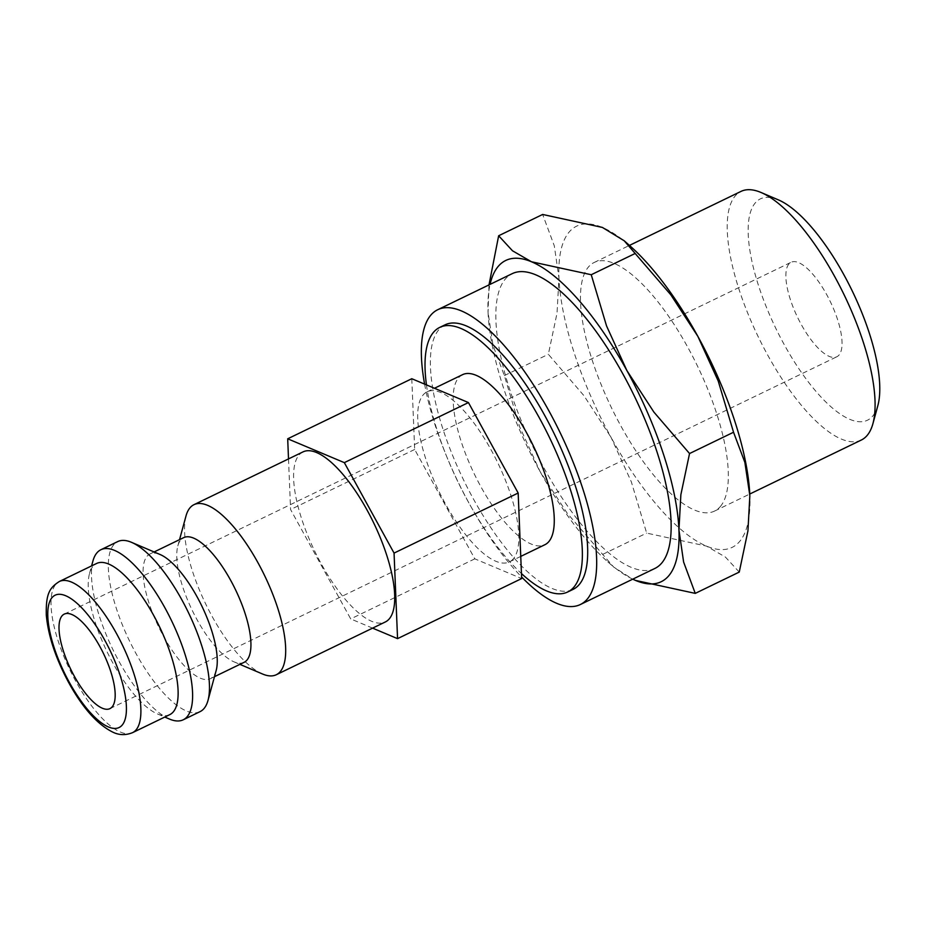 <?xml version="1.0" encoding="UTF-8"?>
<svg xmlns="http://www.w3.org/2000/svg" width="926" height="926" viewBox="0 0 926 926"><rect width="100%" height="100%" fill="white"/><g stroke="black" fill="none" stroke-linecap="round" stroke-linejoin="round"><path stroke-width="0.69" stroke-dasharray="4.63 3.47" d="M262.533 674.001A94.475 32.699 64.2 0 1 205.699 603.96A94.475 32.699 64.2 0 1 186.01 515.932M302.999 451.9A94.475 32.699 -115.8 0 0 299.086 454.955A94.475 32.699 -115.8 0 0 317.873 557.464A94.475 32.699 -115.8 0 0 385.32 621.971M244.036 662.368A69.276 23.972 64.2 0 1 233.942 661.824A69.276 23.972 64.2 0 1 192.272 610.454A69.276 23.972 64.2 0 1 177.838 545.9A69.276 23.972 64.2 0 1 180.801 539.893A69.276 23.972 64.2 0 1 183.672 537.647M216.186 670.424A69.276 23.972 64.2 0 1 213.223 676.431A69.276 23.972 64.2 0 1 210.352 678.677A69.276 23.972 64.2 0 1 160.892 631.37A69.276 23.972 64.2 0 1 147.118 556.19A69.276 23.972 64.2 0 1 149.989 553.956A69.276 23.972 64.2 0 1 160.071 554.5M200.051 711.643A94.475 32.699 64.2 0 1 132.603 647.135A94.475 32.699 64.2 0 1 113.829 544.627A94.475 32.699 64.2 0 1 117.729 541.583M169.458 719.051A94.475 32.699 64.2 0 1 112.625 649.01A94.475 32.699 64.2 0 1 92.936 560.982M169.771 714.64A83.977 29.065 64.2 0 1 157.547 713.981A83.977 29.065 64.2 0 1 107.034 651.719A83.977 29.065 64.2 0 1 89.533 573.472A83.977 29.065 64.2 0 1 93.121 566.18A83.977 29.065 64.2 0 1 96.605 563.471M426.458 384.892A146.956 50.861 -115.8 0 0 521.454 573.553M445.001 324.852A146.956 50.861 -115.8 0 0 438.924 329.598A146.956 50.861 -115.8 0 0 468.139 489.055A146.956 50.861 -115.8 0 0 573.055 589.399M739.249 572.083L725.405 557.058L706.411 546.074L646.661 533.098L631.335 481.844L610.963 437.188A178.44 61.753 64.2 0 1 558.957 277.858A178.44 61.753 64.2 0 1 569.27 231.905A178.44 61.753 64.2 0 1 602.398 227.437A178.44 61.753 64.2 0 1 630.108 246.003M749.736 493.141A178.44 61.753 64.2 0 1 749.852 495.653A178.44 61.753 64.2 0 1 739.538 541.606A178.44 61.753 64.2 0 1 706.411 546.074A178.44 61.753 64.2 0 1 610.963 437.188L583.982 395.715L548.354 354.288L557.035 313.138L558.957 277.858L554.28 245.784L542.648 214.462M488.997 284.895L488.048 312.189A178.44 61.753 64.2 0 1 490.062 284.386M861.319 440.035A138.101 47.793 64.2 0 1 762.711 345.734A138.101 47.793 64.2 0 1 735.256 195.884A138.101 47.793 64.2 0 1 740.974 191.416M877.871 405.53A122.927 42.538 64.2 0 1 872.605 416.191A122.927 42.538 64.2 0 1 784.033 344.264A122.927 42.538 64.2 0 1 755.315 202.852A122.927 42.538 64.2 0 1 778.303 199.842M720.289 506.603A138.101 47.793 -115.8 0 0 692.833 356.753A138.101 47.793 -115.8 0 0 594.237 262.452A138.101 47.793 -115.8 0 0 588.519 266.908A138.101 47.793 -115.8 0 0 615.975 416.769A138.101 47.793 -115.8 0 0 714.583 511.059A138.101 47.793 -115.8 0 0 720.289 506.603M513.328 558.841A94.475 32.699 64.2 0 1 509.416 561.897A94.475 32.699 64.2 0 1 441.968 497.389A94.475 32.699 64.2 0 1 423.182 394.881A94.475 32.699 64.2 0 1 427.094 391.825A94.475 32.699 64.2 0 1 494.542 456.333A94.475 32.699 64.2 0 1 513.328 558.841M462.549 374.671A94.475 32.699 -115.8 0 0 458.648 377.715A94.475 32.699 -115.8 0 0 477.422 480.224A94.475 32.699 -115.8 0 0 544.87 544.731M788.929 263.979A52.481 18.161 -115.8 0 0 799.358 320.928A52.481 18.161 -115.8 0 0 836.826 356.765A52.481 18.161 -115.8 0 0 839.002 355.063A52.481 18.161 -115.8 0 0 828.562 298.114A52.481 18.161 -115.8 0 0 791.093 262.278A52.481 18.161 -115.8 0 0 788.929 263.979M424.594 384.105A163.752 56.671 -115.8 0 0 521.593 576.956M654.832 568.471A163.752 56.671 64.2 0 1 537.925 456.668A163.752 56.671 64.2 0 1 505.376 278.981A163.752 56.671 64.2 0 1 512.147 273.691M372.588 628.129L350.711 618.915L290.579 509.531L288.507 458.914M411.792 378.722L414.674 449.457L474.818 558.841L521.651 578.565M474.818 558.841L350.711 618.915M414.674 449.457L290.579 509.531M632.747 579.167A178.44 61.753 64.2 0 1 607.792 561.839A178.44 61.753 64.2 0 1 540.055 471.508A178.44 61.753 64.2 0 1 488.164 314.713A178.44 61.753 64.2 0 1 488.048 312.189L493.026 345.421L504.357 375.586L519.671 426.84L540.055 471.508L567.025 512.981L602.664 554.396L613.672 567.048L632.713 579.178M504.357 375.586L548.354 354.288M602.664 554.396L646.661 533.098M132.545 732.663A83.977 29.065 64.2 0 1 75.515 680.807A83.977 29.065 64.2 0 1 55.896 584.202A83.977 29.065 64.2 0 1 59.368 581.493M233.942 661.824L239.915 664.359M177.838 545.9L179.54 539.65M210.352 678.677L214.473 676.674M157.547 713.981L164.77 717.06M89.533 573.472L91.605 565.89M594.237 262.452L629.437 245.413M509.416 561.897L520.748 556.41M109.962 708.61L836.826 356.765M64.23 614.123L791.093 262.278M427.094 391.825L434.468 388.26M714.583 511.059L749.782 494.021M607.792 561.839L613.672 567.048M149.989 553.956L154.11 551.965"/><path stroke-width="1.39" d="M179.54 539.65L186.01 515.932A94.475 32.699 64.2 0 1 190.061 507.726A94.475 32.699 64.2 0 1 193.962 504.682A94.475 32.699 64.2 0 1 261.41 569.189A94.475 32.699 64.2 0 1 280.196 671.697A94.475 32.699 64.2 0 1 276.284 674.741A94.475 32.699 64.2 0 1 262.533 674.001L239.915 664.359M276.284 674.741L385.32 621.971A94.475 32.699 -115.8 0 0 389.221 618.915A94.475 32.699 -115.8 0 0 370.446 516.407A94.475 32.699 -115.8 0 0 302.999 451.9L193.962 504.682M154.11 551.965L183.672 537.647A69.276 23.972 64.2 0 1 233.132 584.954A69.276 23.972 64.2 0 1 246.906 660.134A69.276 23.972 64.2 0 1 244.036 662.368L214.473 676.674M91.605 565.89L92.936 560.982A94.475 32.699 64.2 0 1 96.987 552.787A94.475 32.699 64.2 0 1 100.888 549.731L117.729 541.583A94.475 32.699 64.2 0 1 131.492 542.323A94.475 32.699 64.2 0 1 188.325 612.364A94.475 32.699 64.2 0 1 208.003 700.392A94.475 32.699 64.2 0 1 203.963 708.598A94.475 32.699 64.2 0 1 200.051 711.643L183.209 719.803A94.475 32.699 64.2 0 1 169.458 719.051L164.77 717.06M100.888 549.731A94.475 32.699 64.2 0 1 168.335 614.239A94.475 32.699 64.2 0 1 187.121 716.747A94.475 32.699 64.2 0 1 183.209 719.803M59.368 581.493L96.605 563.471A83.977 29.065 64.2 0 1 156.552 620.814A83.977 29.065 64.2 0 1 173.243 711.932A83.977 29.065 64.2 0 1 169.771 714.64L132.545 732.663A83.977 29.065 64.2 0 0 136.018 729.943A83.977 29.065 64.2 0 0 116.398 633.349A83.977 29.065 64.2 0 0 59.368 581.493C49.634 587.779 45.791 593.508 46.3 615.038C48.198 635.907 55.722 658.525 68.871 682.902C82.727 707.973 97.334 724.375 112.694 732.096C119.003 735.232 125.623 735.418 132.545 732.663M521.454 573.553A146.956 50.861 -115.8 0 0 567.742 591.969A146.956 50.861 -115.8 0 0 573.819 587.223A146.956 50.861 -115.8 0 0 544.604 427.766A146.956 50.861 -115.8 0 0 439.688 327.422A146.956 50.861 -115.8 0 0 433.611 332.179A146.956 50.861 -115.8 0 0 426.458 384.892M567.742 591.969L573.055 589.399A146.956 50.861 -115.8 0 0 579.144 584.653A146.956 50.861 -115.8 0 0 549.917 425.196A146.956 50.861 -115.8 0 0 445.001 324.852L439.688 327.422M668.618 575.937A178.44 61.753 64.2 0 1 635.491 580.405L695.252 593.381L683.62 562.059L678.943 529.973A178.44 61.753 64.2 0 1 668.618 575.937M490.062 284.386A178.44 61.753 64.2 0 1 498.362 266.237A178.44 61.753 64.2 0 1 531.489 261.769L512.483 250.772L498.651 235.76L488.997 284.895M629.437 245.413L740.974 191.416A138.101 47.793 64.2 0 1 761.079 192.504A138.101 47.793 64.2 0 1 844.165 294.908A138.101 47.793 64.2 0 1 872.94 423.587A138.101 47.793 64.2 0 1 867.025 435.579A138.101 47.793 64.2 0 1 861.319 440.035L749.782 494.021M761.079 192.504L778.303 199.842A122.927 42.538 64.2 0 1 852.256 290.984A122.927 42.538 64.2 0 1 877.871 405.53L872.94 423.587M520.748 556.41L544.87 544.731A94.475 32.699 -115.8 0 0 548.782 541.675A94.475 32.699 -115.8 0 0 529.996 439.179A94.475 32.699 -115.8 0 0 462.549 374.671L434.468 388.26M112.127 706.908A52.481 18.161 64.2 0 1 109.962 708.61A52.481 18.161 64.2 0 1 72.494 672.774A52.481 18.161 64.2 0 1 62.054 615.825A52.481 18.161 64.2 0 1 64.23 614.123A52.481 18.161 64.2 0 1 101.698 649.959A52.481 18.161 64.2 0 1 112.127 706.908M521.593 576.956A163.752 56.671 -115.8 0 0 580.382 604.516A163.752 56.671 -115.8 0 0 587.153 599.226A163.752 56.671 -115.8 0 0 554.593 421.55A163.752 56.671 -115.8 0 0 437.685 309.735A163.752 56.671 -115.8 0 0 430.914 315.025A163.752 56.671 -115.8 0 0 424.594 384.105M437.685 309.735L512.147 273.691A163.752 56.671 64.2 0 1 629.055 385.505A163.752 56.671 64.2 0 1 661.615 563.182A163.752 56.671 64.2 0 1 654.832 568.471L580.382 604.516M288.507 458.914L287.697 438.797L344.333 462.641L394.059 553.088L397.555 638.639L372.588 628.129M287.697 438.797L411.792 378.722L468.44 402.567L518.166 493.026L394.059 553.088M397.555 638.639L521.651 578.565L518.166 493.026M468.44 402.567L344.333 462.641M626.937 370.655A178.44 61.753 64.2 0 1 678.943 529.973L680.865 494.692L689.546 453.543L653.918 412.128L626.937 370.655L606.565 325.987L591.239 274.733L531.489 261.769A178.44 61.753 64.2 0 1 626.937 370.655M632.713 579.178L635.491 580.405A178.44 61.753 64.2 0 1 632.747 579.167M498.651 235.76L542.648 214.462L602.398 227.437L624.217 240.783L670.864 294.862L697.845 336.335L718.217 381.003L733.542 432.245L744.874 462.41L749.852 495.653L747.93 530.922L739.249 572.083L695.252 593.381M624.217 240.783L630.108 246.003A178.44 61.753 64.2 0 1 697.845 336.335A178.44 61.753 64.2 0 1 749.724 493.13A178.44 61.753 64.2 0 1 749.736 493.141L749.736 493.164M591.239 274.733L635.236 253.446M689.546 453.543L733.542 432.245M131.492 542.323L160.071 554.5A69.276 23.972 64.2 0 1 201.752 605.87A69.276 23.972 64.2 0 1 216.186 670.424L208.003 700.392M104.985 640.607A73.478 25.43 64.2 0 1 122.151 725.127A73.478 25.43 64.2 0 1 69.207 682.126A73.478 25.43 64.2 0 1 52.041 597.606A73.478 25.43 64.2 0 1 104.985 640.607"/></g></svg>

